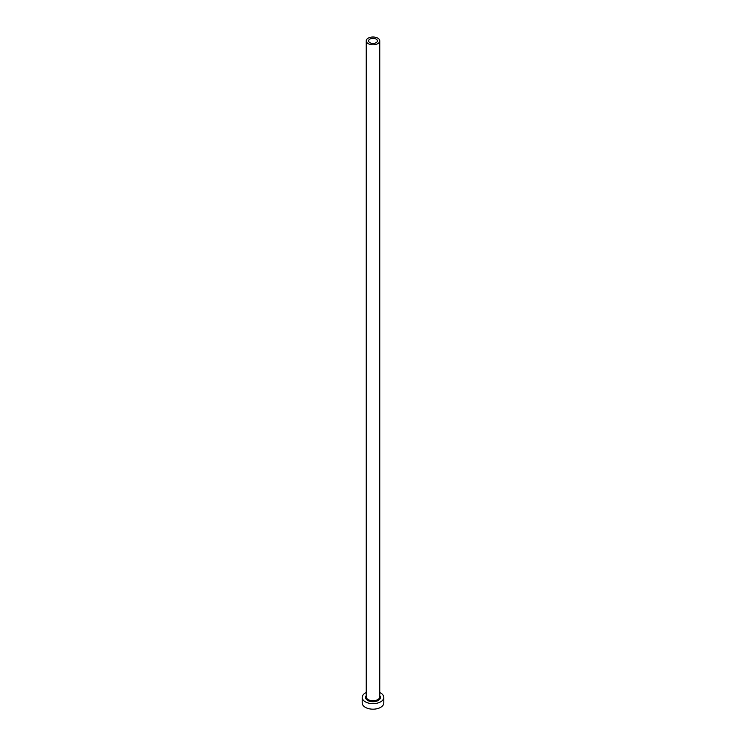 <?xml version="1.0" encoding="UTF-8"?>
<svg xmlns="http://www.w3.org/2000/svg" width="746" height="746" viewBox="0 0 746 746"><rect width="100%" height="100%" fill="white"/><g stroke="black" fill="none" stroke-linecap="round" stroke-linejoin="round"><path stroke-width="1.12" d="M376.105 39.109A4.392 2.536 0 0 0 371.322 38.559A4.392 2.536 0 0 0 368.608 40.899A4.392 2.536 0 0 0 369.895 42.699A4.392 2.536 0 0 0 374.678 43.249A4.392 2.536 0 0 0 377.392 40.899A4.392 2.536 0 0 0 376.105 39.109M368.226 43.66A6.761 3.898 0 0 0 375.583 44.508A6.761 3.898 0 0 0 379.761 40.899A6.761 3.898 0 0 0 377.774 38.149A6.761 3.898 0 0 0 370.417 37.3A6.761 3.898 0 0 0 366.239 40.899A6.761 3.898 0 0 0 368.226 43.66M366.239 692.54A10.808 6.238 0 0 0 362.192 697.417A10.808 6.238 0 0 0 365.353 701.827A10.808 6.238 0 0 0 377.14 703.18A10.808 6.238 0 0 0 383.808 697.417A10.808 6.238 0 0 0 380.647 693.006A10.808 6.238 0 0 0 379.761 692.54M362.192 697.417L362.192 702.937A10.808 6.238 0 0 0 365.353 707.348A10.808 6.238 0 0 0 377.14 708.7A10.808 6.238 0 0 0 383.808 702.937L383.808 697.417M379.761 695.626A7.432 4.289 180 0 1 377.243 700.942A7.432 4.289 180 0 1 367.741 700.447A7.432 4.289 180 0 1 366.239 695.626M366.239 40.899L366.239 696.867A6.761 3.898 0 0 0 368.226 699.627A6.761 3.898 0 0 0 375.583 700.466A6.761 3.898 0 0 0 379.761 696.867L379.761 40.899"/></g></svg>
